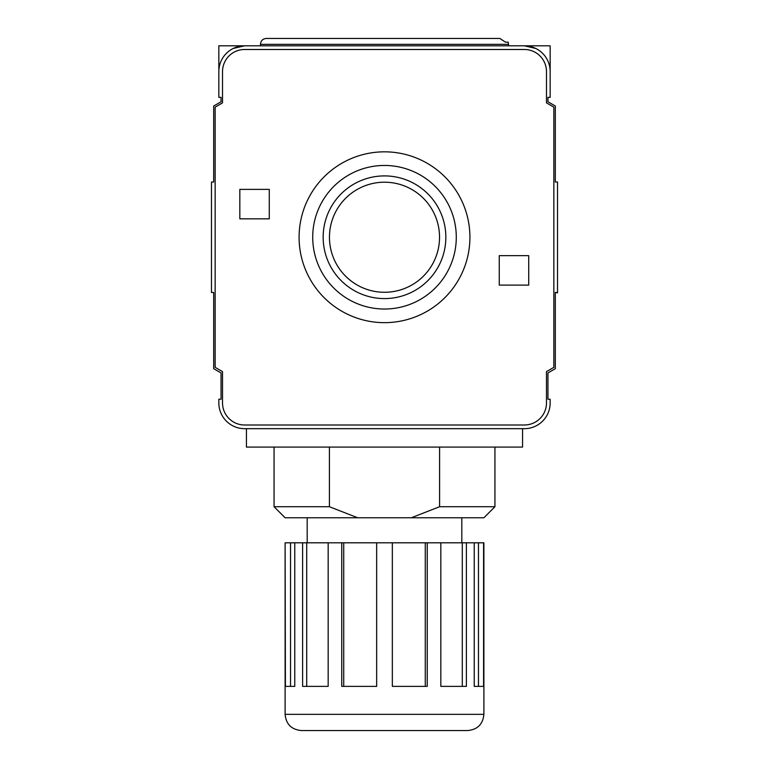 <?xml version="1.0" encoding="UTF-8"?>
<svg xmlns="http://www.w3.org/2000/svg" width="769" height="769" viewBox="0 0 769 769"><rect width="100%" height="100%" fill="white"/><g stroke="black" fill="none" stroke-linecap="round" stroke-linejoin="round"><path stroke-width="1.15" d="M411.3 517.768L483.893 517.768L494.938 506.723L439.599 506.723L411.3 517.768L285.107 517.768L274.062 506.723L329.401 506.723L329.401 447.087M357.7 517.768L329.401 506.723M439.599 506.723L439.599 447.087M384.5 730.55L466.966 730.55M325.595 730.55L302.034 730.55L325.595 730.55M260.441 44.342C260.787 40.767 262.748 38.796 266.324 38.45L499.831 38.45L505.416 42.132L508.136 42.132L508.559 44.342L260.441 44.342L260.441 45.813M271.851 38.45L266.324 38.45M299.093 237.246A85.407 85.407 0 0 0 427.208 311.214A85.407 85.407 0 0 0 427.208 163.278A85.407 85.407 0 0 0 299.093 237.246M546.48 371.619L553.843 367.361L553.843 107.122L546.48 102.873L546.48 71.584A22.09 22.09 0 0 0 524.391 49.495L244.609 49.495A22.09 22.09 0 0 0 222.52 71.584L222.52 102.873L215.157 107.122L215.157 367.361L222.52 371.619L222.52 402.908A22.09 22.09 0 0 0 244.609 424.997L524.391 424.997A22.09 22.09 0 0 0 546.48 402.908L546.48 371.619M499.264 255.654L528.716 255.654L528.716 285.107L499.264 285.107L499.264 255.654M269.275 189.385L269.275 218.838L239.822 218.838L239.822 189.385L269.275 189.385M213.686 292.47L211.475 292.47L213.686 292.47L213.686 368.687L221.049 372.936L221.049 399.226L218.838 399.226L218.838 402.908A25.771 25.771 0 0 0 244.609 428.679L524.391 428.679A25.771 25.771 0 0 0 550.162 402.908L550.162 399.226L547.951 399.226L547.951 372.936L555.314 368.687L555.314 292.47L557.525 292.835L557.525 182.022L555.314 182.022L555.314 106.016L547.951 101.768L547.951 97.355L550.162 97.355L550.162 71.584A25.771 25.771 0 0 0 524.391 45.813L535.81 48.485M555.314 182.022L557.525 182.022M218.838 71.584L218.838 45.813L524.391 45.813L244.609 45.813A25.771 25.771 0 0 0 218.838 71.584L218.838 97.355L221.049 97.355L221.049 101.768L213.686 106.016L213.686 182.022L211.475 182.022L211.475 292.47M211.475 182.022L213.686 182.022M244.609 45.813L233.19 48.485M557.525 292.47L555.314 292.47M524.391 45.813L550.162 45.813L550.162 71.584M329.459 237.246A55.041 55.041 0 0 0 412.021 284.905A55.041 55.041 0 0 0 412.021 189.578A55.041 55.041 0 0 0 329.459 237.246M323.163 237.246A61.337 61.337 0 0 0 415.173 290.365A61.337 61.337 0 0 0 415.173 184.127A61.337 61.337 0 0 0 323.163 237.246M312.714 237.246A71.786 71.786 0 0 0 420.393 299.41A71.786 71.786 0 0 0 420.393 175.072A71.786 71.786 0 0 0 312.714 237.246M297.622 38.45L499.831 38.45M474.233 542.799L466.389 542.799L466.389 686.371L440.839 686.371L440.839 542.799L427.247 542.799L427.247 686.371L392.344 686.371L392.344 542.799L376.656 542.799L376.656 686.371L341.753 686.371L341.753 542.799L328.161 542.799L328.161 686.371L302.611 686.371L302.611 542.799L294.767 542.799L294.767 686.371L285.414 686.371L285.107 542.799L285.107 714.353C286.058 724.187 291.461 729.589 301.304 730.55L467.696 730.55C477.539 729.589 482.942 724.187 483.893 714.353L483.893 542.799L474.233 542.799L474.233 686.371L483.586 686.371L483.586 542.799M294.767 542.799L285.414 542.799M328.161 542.799L302.611 542.799M376.656 542.799L341.753 542.799M427.247 542.799L392.344 542.799M466.389 542.799L440.839 542.799M307.187 542.799L307.187 517.768M246.445 428.679L246.445 447.087L522.555 447.087L522.555 428.679M478.472 686.371L478.472 542.799M462.294 686.371L462.294 542.799M425.276 686.371L425.276 542.799M343.724 686.371L343.724 542.799M306.706 686.371L306.706 542.799M290.528 686.371L290.528 542.799M285.107 714.353L483.893 714.353M494.938 506.723L494.938 447.087M508.559 45.813L508.559 44.342M461.813 542.799L461.813 517.768M274.062 506.723L274.062 447.087"/></g></svg>
